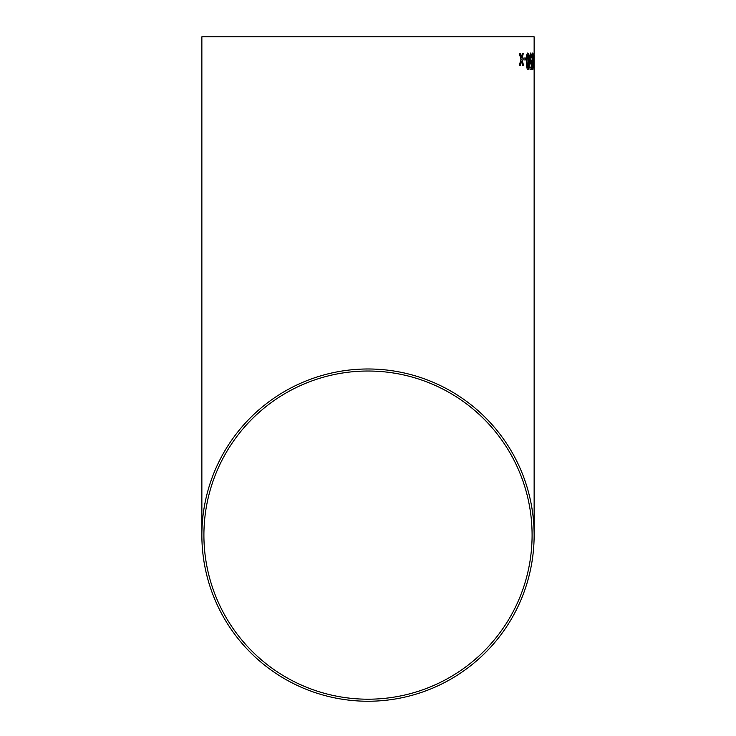 <?xml version="1.0" encoding="UTF-8"?>
<svg xmlns="http://www.w3.org/2000/svg" width="736" height="736" viewBox="0 0 736 736"><rect width="100%" height="100%" fill="white"/><g stroke="black" fill="none" stroke-linecap="round" stroke-linejoin="round"><path stroke-width="1.1" d="M534.134 55.255L534.134 535.109A166.134 166.134 0 0 0 368 368.984A166.134 166.134 0 0 0 201.866 535.109A166.134 166.134 0 0 0 368 701.242A166.134 166.134 0 0 0 534.134 535.109M534.032 53.158L534.032 55.255L534.115 53.158M534.134 36.8L201.866 36.8L534.134 36.8L534.134 53.158M534.134 60.297L534.124 58.917M534.134 67.611L534.124 59.266M520.269 53.259L519.248 53.268L520.959 59.23L519.423 65.21L520.435 65.2L521.474 61.06L522.597 65.182L523.498 65.173L521.925 59.22L523.351 53.231L522.45 53.24L521.428 57.38L520.269 53.259L521.428 57.38M525.808 58.034L523.793 58.043L523.83 59.929L525.835 59.92L525.808 58.034M528.006 69.534C529.018 68.568 529.423 65.798 529.221 61.244L528.752 54.556L527.776 52.983C526.645 53.958 526.176 56.718 526.369 61.263C526.461 66.783 527.004 69.534 528.006 69.534C529.009 68.568 529.414 65.808 529.202 61.244L529.221 61.244M530.776 64.069L531.328 62.974L531.217 67.206L529.984 67.215L530.012 69.304L531.558 69.294L531.751 60.913L530.868 62.183L530.15 58.659L530.803 54.85L531.76 57.564L530.794 52.964L529.929 54.952L529.681 58.788L530.776 64.069M532.919 69.497L533.425 61.217L532.818 52.955C532.266 53.912 532.045 56.663 532.128 61.226C532.192 66.728 532.45 69.488 532.919 69.497L533.425 61.217L532.8 52.955M533.582 59.864L533.572 57.978M368 699.2A164.091 164.091 0 0 0 532.091 535.109A164.091 164.091 0 0 0 368 371.027A164.091 164.091 0 0 0 203.909 535.109A164.091 164.091 0 0 0 368 699.2M532.091 36.8L203.909 36.8L532.091 36.8M532.422 61.226L533.149 66.498L532.827 54.832L532.91 67.611M532.809 54.832L532.441 61.226M530.766 64.069L531.328 62.974M531.539 69.294L531.374 60.711M530.794 54.85L530.141 58.659L530.868 62.183M531.383 57.776L530.776 52.964M529.202 61.244L528.752 54.556M528.733 54.556L527.758 52.983M527.795 54.869L526.976 61.272L527.97 67.648L528.531 66.525L528.696 61.254L527.795 54.869L526.985 61.272L527.979 67.648M525.817 59.92L525.789 58.034L523.784 58.043M520.426 65.2L521.474 61.06M523.489 65.173L521.907 59.22L523.342 53.231M201.866 36.8L201.866 535.109"/></g></svg>
